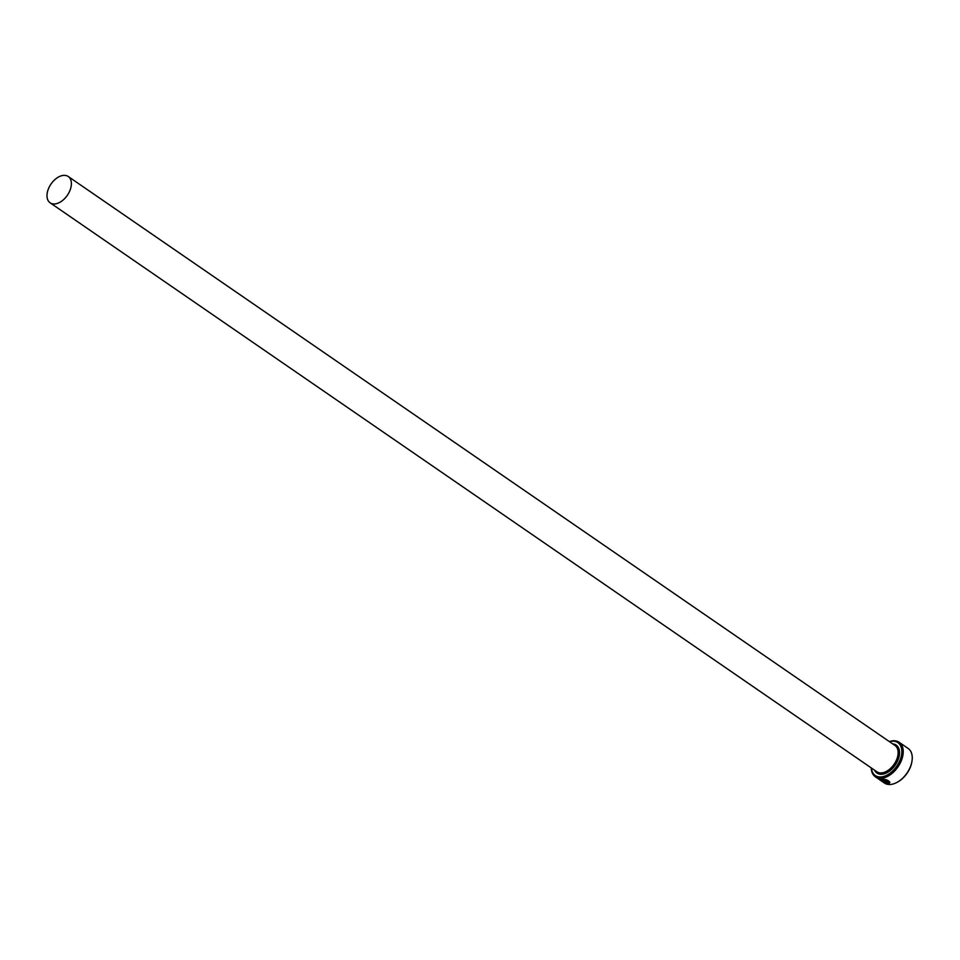 <?xml version="1.0" encoding="UTF-8"?>
<svg xmlns="http://www.w3.org/2000/svg" width="960" height="960" viewBox="0 0 960 960"><rect width="100%" height="100%" fill="white"/><g stroke="black" fill="none" stroke-linecap="round" stroke-linejoin="round"><path stroke-width="1.44" d="M882.756 779.496L888.864 782.196L882.696 779.676L881.592 779.988L882.756 779.496M882.696 779.676C880.812 780.132 882.072 781.212 886.476 782.928L882.948 780.504A20.964 13.02 -55.5 0 0 883.596 780.528L887.916 783.504L880.716 779.592L882.072 779.256C886.032 779.268 888.612 780.312 889.812 782.4L888.864 782.196M880.764 779.508L882.864 781.284M884.532 782.208L887.58 783.276M885.936 780.936L888.48 782.904L889.74 782.796L888.576 783.492L885.192 781.164L885.288 780.432L887.28 780.888A20.964 13.02 124.5 0 1 886.572 781.02M871.404 768.024A19.968 12.396 -55.5 0 0 884.16 776.304A19.968 12.396 -55.5 0 0 900.564 758.688A19.968 12.396 -55.5 0 0 889.512 741.708M889.344 741.588A20.964 13.02 124.5 0 1 899.112 742.26A20.964 13.02 124.5 0 1 901.908 759.108A20.964 13.02 124.5 0 1 875.352 776.796A20.964 13.02 124.5 0 1 871.236 767.904M911.94 761.388A19.968 12.396 124.5 0 1 911.892 761.724A19.968 12.396 124.5 0 1 910.872 765.78A19.968 12.396 124.5 0 1 898.092 781.776A19.968 12.396 124.5 0 1 897.804 781.944M875.352 776.796L884.364 783A20.964 13.02 -55.5 0 0 897.504 782.112A20.964 13.02 -55.5 0 0 910.932 765.324A20.964 13.02 -55.5 0 0 912 761.052A20.964 13.02 -55.5 0 0 908.136 748.464L899.112 742.26M48 189.972A15.972 9.924 -55.5 0 0 50.124 202.812A15.972 9.924 -55.5 0 0 70.368 189.348A15.972 9.924 -55.5 0 0 68.232 176.496A15.972 9.924 -55.5 0 0 48 189.972M885.252 780.984L888.576 783.492M888.648 783.312L889.8 782.628M888.924 782.016L889.872 782.22M883.296 780.528L886.476 782.928M68.232 176.496L894.996 745.476A15.972 9.924 124.5 0 1 897.12 758.328A15.972 9.924 124.5 0 1 876.888 771.792L50.124 202.812M892.704 743.904A16.968 10.536 124.5 0 1 898.464 758.748A16.968 10.536 124.5 0 1 886.452 772.944A16.968 10.536 124.5 0 1 874.596 770.22M911.892 761.724L912 761.052"/></g></svg>
